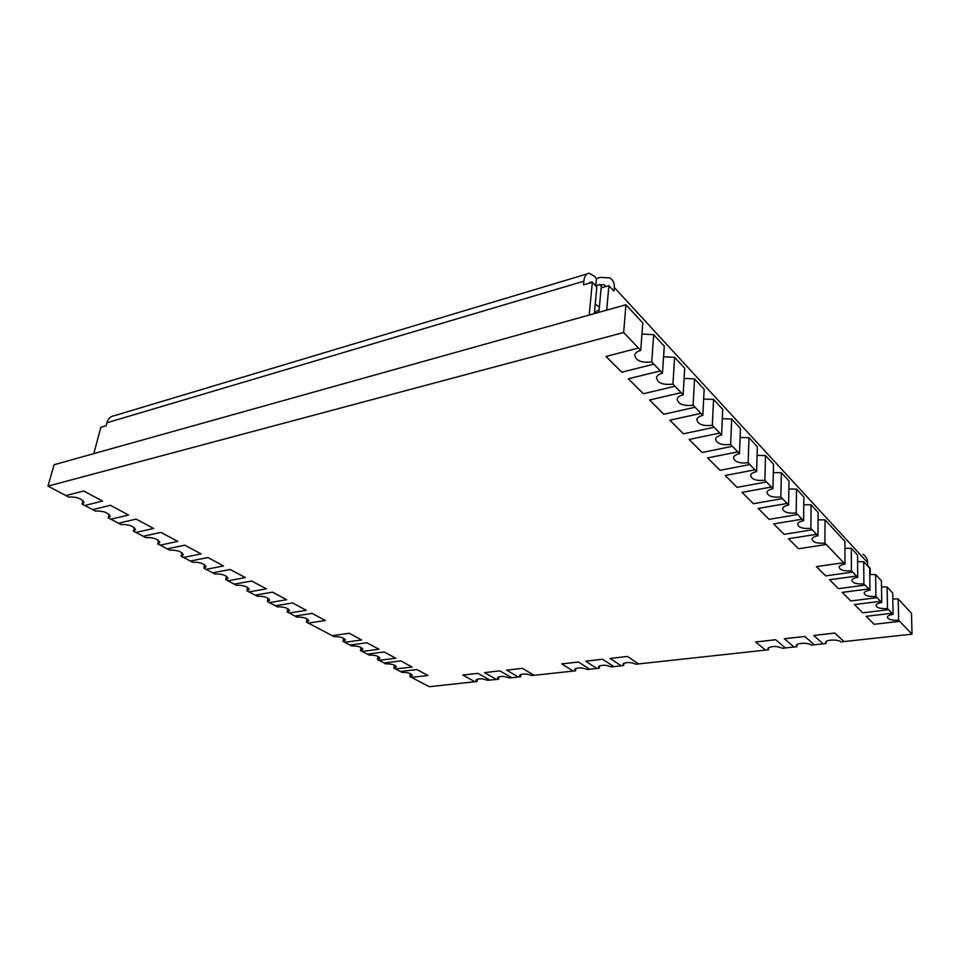 <?xml version="1.0" encoding="UTF-8"?>
<svg xmlns="http://www.w3.org/2000/svg" width="960" height="960" viewBox="0 0 960 960"><rect width="100%" height="100%" fill="white"/><g stroke="black" fill="none" stroke-linecap="round" stroke-linejoin="round"><path stroke-width="1.44" d="M518.376 677.004L509.556 677.988C504.048 675.984 500.028 675.912 497.496 677.748L498.6 679.188L498.876 676.764M496.392 679.404L489.936 680.1L477.948 673.344L462.864 675.048L474.924 681.756L477.06 681.528L477.348 679.104M477.06 681.528L475.896 680.088C478.356 678.3 482.316 678.396 487.776 680.364L489.936 680.1M596.904 668.46L589.764 669.24L578.412 662.004L561.744 663.876L573.204 671.064L531.828 675.564C526.284 673.524 522.192 673.452 519.564 675.36L520.632 676.788L520.896 674.364M621.18 665.82L611.436 666.9C605.712 664.716 601.38 664.692 598.428 666.816L599.34 668.22L599.532 665.844M765.564 650.1L638.556 663.924L627.564 656.448L610.092 658.416L621.216 665.844L623.676 665.568L623.844 663.216M623.676 665.568L622.812 664.176C625.872 661.98 630.288 661.992 636.06 664.224L638.556 663.924M573.204 671.064L575.556 670.812L575.772 668.412M575.556 670.812L574.596 669.396C577.452 667.344 581.712 667.38 587.376 669.528L589.764 669.24L578.412 662.004M898.62 620.208C891.6 620.544 887.856 619.452 887.364 616.932C887.904 615.708 889.812 614.868 893.1 614.424L891.984 613.26L866.16 616.32L874.14 624.276L899.712 621.348L898.62 620.208L898.2 598.956L911.496 613.344L912 634.164L843.984 641.568L834.78 633.048L813.732 635.448L823.14 643.872L814.32 644.796L804.828 636.432L784.32 638.748L794.004 647.04L796.884 646.728L796.92 644.664M796.884 646.728L796.332 645.42C796.728 642.756 808.812 642.528 811.392 645.144L814.32 644.796L804.828 636.432M823.14 643.872L826.092 643.548L826.104 641.556M826.092 643.548L825.588 642.264C826.008 639.516 838.476 639.24 840.984 641.928L843.984 641.568L834.78 633.072L813.732 635.448M793.98 647.016L785.412 647.952L775.644 639.72L755.652 641.976L765.6 650.136L768.408 649.824L768.456 647.7M768.408 649.824L767.808 648.504C771.576 645.864 776.496 645.792 782.556 648.288L785.412 647.952M511.764 677.724L499.92 670.86L484.488 672.636L496.428 679.416L498.6 679.188M534.096 675.3L522.372 668.328L506.604 670.14L518.412 677.028L520.632 676.788M613.872 666.612L602.7 659.256L585.636 661.188L596.94 668.484L599.34 668.22M899.712 621.348L912 634.164M868.512 566.904L863.712 561.684L863.892 583.872C856.416 584.292 852.408 583.068 851.88 580.188C852.432 578.844 854.376 577.908 857.712 577.404L856.452 576.096L829.56 579.756L838.476 588.66L865.116 585.12L868.752 588.924L842.22 592.368L850.8 600.972L877.08 597.636L880.584 601.296L854.412 604.548L862.68 612.84L888.6 609.696L891.984 613.224L866.16 616.32M856.308 553.716L851.316 548.292L851.4 570.804C843.768 571.272 839.676 569.988 839.124 566.976C839.688 565.584 841.632 564.624 844.98 564.084L843.672 562.728L816.396 566.616L825.66 575.868L852.672 572.1L856.452 576.06L829.56 579.756M843.624 540.012L825.036 519.888L824.904 543.096C816.912 543.636 812.628 542.232 812.04 538.908C812.604 537.42 814.572 536.388 817.944 535.8L818.124 512.424L811.08 504.804L810.84 528.372C802.656 528.948 798.264 527.484 797.64 523.98C798.216 522.456 800.196 521.388 803.58 520.776L802.104 519.24L773.64 523.908L784.092 534.348L812.268 529.836L816.54 534.3L788.472 538.728L798.504 548.748L826.284 544.5L843.672 562.692L816.396 566.616M817.944 535.8L816.528 534.324L788.472 538.728M802.404 495.456L796.536 489.096L796.164 513.012C787.788 513.648 783.276 512.112 782.64 508.428C783.216 506.844 785.208 505.74 788.592 505.092L789.036 480.984L781.368 472.704L780.852 497.004C772.272 497.676 767.64 496.08 766.98 492.18C767.568 490.56 769.548 489.408 772.944 488.724L771.348 487.056L742.044 492.348L753.408 503.7L782.412 498.6L787.056 503.46L758.184 508.428L769.08 519.348L797.652 514.548L802.104 519.204L773.64 523.908M720.864 407.364L713.544 399.408L712.332 425.328C702.816 426.24 697.644 424.272 696.84 419.4C697.44 417.54 699.444 416.208 702.84 415.392L700.92 413.376L669.84 420.228L683.448 433.824L714.204 427.248L719.772 433.056L689.148 439.476L702.144 452.496L732.444 446.316L737.748 451.872L707.58 457.896L720 470.328L749.856 464.532L754.92 469.836L725.196 475.488L737.064 487.38L766.5 481.944L771.348 487.02L742.044 492.348M702.228 387.216L694.548 378.876L693.12 405.216C683.328 406.212 678.012 404.124 677.148 398.964C677.76 397.032 679.764 395.652 683.16 394.8L681.132 392.688L649.584 400.008L663.864 414.264L695.088 407.232L700.92 413.34L669.84 420.228M662.136 343.896L653.664 334.692L651.744 361.932C641.376 363.084 635.712 360.744 634.74 354.888C635.34 352.836 637.344 351.336 640.728 350.412L638.484 348.072L605.976 356.448L621.744 372.192L653.916 364.164L660.36 370.896L628.332 378.768L643.32 393.744L675.012 386.232L681.132 392.64L649.584 400.008M683.16 394.8L684.696 368.232L674.604 357.336L672.948 384.12C662.88 385.188 657.384 382.98 656.472 377.484C657.084 375.492 659.088 374.052 662.472 373.164L660.348 370.944L628.332 378.768M102.528 501.096L83.736 491.016L65.928 495.576L68.64 497.028C76.596 496.716 81.732 498.564 84.06 502.584L82.092 504.108L84.744 505.5L102.54 501.06L83.736 490.98L65.928 495.576L48 486.132L623.652 332.508L638.484 348.024L605.976 356.448M109.14 514.368L108.24 517.86L110.796 519.216L128.544 515.028L110.448 505.296L92.676 509.64L84.792 505.5M134.304 527.628L133.44 531.12L135.912 532.416L153.612 528.432L136.164 519.084L118.44 523.2L110.844 519.204M158.58 540.42L157.752 543.912L160.128 545.16L177.768 541.416L160.956 532.368L143.28 536.268L135.96 532.416M182.004 552.768L181.2 556.248L183.504 557.46L201.072 553.908L184.848 545.172L167.232 548.868L160.176 545.148M226.476 576.252L225.744 579.684L227.892 580.812L245.328 577.584L230.184 569.472L212.712 572.796L206.124 569.328L223.584 565.968L207.912 557.544L190.368 561.036L183.552 557.448M268.044 598.212L267.384 601.584L269.388 602.64L286.656 599.736L272.508 592.152L255.18 595.14L249.024 591.9L266.34 588.852L251.7 581.004L234.3 584.148L227.94 580.8M287.82 608.676L287.196 612.012L289.14 613.032L306.312 610.308L292.62 602.94L275.388 605.772L269.436 602.64M306.984 618.804L306.384 622.104L308.268 623.1L325.344 620.508L312.096 613.368L294.948 616.056L289.188 613.032M343.536 638.16L342.996 641.364L344.772 642.3L361.656 639.972L349.212 633.264L332.256 635.688L308.316 623.088M377.916 656.364L377.436 659.484L379.104 660.36L395.796 658.236L384.084 651.96L367.32 654.144L362.232 651.456L378.984 649.248L366.912 642.756L350.052 645.048L344.808 642.3M394.356 665.076L393.888 668.148L395.508 669L412.104 667.008L400.74 660.888L384.072 662.952L379.14 660.36M474.888 681.744L429.228 686.712L411.492 677.376L427.944 675.492L416.904 669.552L400.344 671.508L395.556 668.988M511.764 677.748L499.92 670.86L484.488 672.636M534.084 675.324L522.372 668.328L506.604 670.14M48 486.132L54.048 464.748L625.932 304.764L642.78 322.944L640.728 350.412M732.444 446.364L730.656 444.492L731.676 418.992L740.424 428.46L739.5 453.744L737.748 451.872M749.856 464.568L748.152 462.792L748.98 437.7L757.344 446.748L756.6 471.624L754.92 469.836L725.196 475.488M766.5 481.98L764.868 480.276L765.528 455.58L773.532 464.232L772.944 488.724M877.08 597.672L875.904 596.436L875.64 574.572L881.436 580.836L881.736 602.544L880.584 601.296L854.412 604.548M888.6 609.72L887.472 608.544L887.124 586.98L892.716 593.028L893.1 614.424M788.592 505.092L787.056 503.46M782.412 498.636L780.852 497.004M675.012 386.28L672.948 384.12M662.472 373.164L664.26 346.152L662.16 343.884M653.904 364.2L651.744 361.932M730.656 444.492C721.392 445.344 716.364 443.472 715.596 438.876C716.196 437.076 718.2 435.792 721.608 435.024L719.772 433.056L689.148 439.476M721.608 435.024L722.712 409.32L720.9 407.352M714.204 427.284L712.332 425.328M695.088 407.28L693.12 405.216M702.84 415.392L704.16 389.268L702.252 387.204M875.904 596.436C868.584 596.832 864.672 595.656 864.156 592.908C864.708 591.6 866.64 590.7 869.952 590.208L868.752 588.924M869.952 590.208L869.724 568.188L868.536 566.892M865.116 585.144L863.892 583.872M812.268 529.872L810.84 528.372M797.652 514.584L796.164 513.012M803.58 520.776L803.88 497.028L802.428 495.456M857.712 577.404L857.568 555.048L856.332 553.704M852.672 572.136L851.4 570.804M826.284 544.524L824.904 543.096M844.98 564.084L844.944 541.404L843.648 540M625.932 304.764L623.652 332.508M204.624 564.708L203.856 568.164L206.076 569.34M245.316 577.62L230.184 569.508L212.712 572.796L214.896 573.972C221.904 573.768 226.26 575.208 227.976 578.292L225.744 579.684M223.584 565.968L207.912 557.568L190.368 561.036L192.624 562.26C199.776 562.044 204.252 563.544 206.052 566.76L203.856 568.164M247.608 587.412L246.912 590.82L248.988 591.912M286.656 599.772L272.496 592.188L255.18 595.14L257.232 596.244C263.964 596.076 268.116 597.408 269.676 600.252L267.384 601.584M266.328 588.876L251.7 581.04L234.3 584.148L236.412 585.3C243.276 585.108 247.536 586.5 249.18 589.452L246.912 590.82M153.6 528.456L136.152 519.108L118.44 523.2L120.96 524.556C128.568 524.28 133.416 525.972 135.504 529.644L133.44 531.12M128.544 515.028L110.448 505.296L92.664 509.676L95.28 511.044C103.056 510.756 108.048 512.52 110.256 516.36L108.24 517.86M82.092 504.108L83.028 500.628M201.072 553.908L184.848 545.208L167.232 548.868L169.584 550.14C176.868 549.9 181.464 551.46 183.36 554.82L181.2 556.248M177.768 541.416L160.944 532.392L143.28 536.268L145.704 537.576C153.156 537.312 157.872 538.944 159.864 542.46L157.752 543.912M412.104 667.008L400.74 660.888L384.072 662.976L385.728 663.852C391.644 663.768 395.208 664.8 396.384 666.972L393.888 668.148M395.796 658.26L384.084 651.96L367.32 654.168L369.012 655.056C375.048 654.96 378.672 656.04 379.896 658.284L377.436 659.484M360.984 647.4L360.468 650.568L362.196 651.468M410.316 673.536L409.884 676.56L411.456 677.388M427.944 675.492L416.904 669.576L400.344 671.508L401.94 672.384C407.772 672.312 411.252 673.32 412.392 675.408L409.884 676.56M325.344 620.508L312.084 613.404L294.948 616.056L296.868 617.1C303.348 616.956 307.308 618.192 308.748 620.808L306.384 622.104M306.312 610.308L292.62 602.94L275.388 605.796L277.368 606.84C283.968 606.684 288.024 607.968 289.524 610.692L287.196 612.012M378.984 649.248L366.912 642.756L350.052 645.048L351.804 645.996C357.936 645.9 361.644 647.004 362.916 649.344L360.468 650.568M361.656 639.972L349.212 633.3L332.244 635.712L334.056 636.66C340.308 636.552 344.088 637.704 345.408 640.128L342.996 641.364M653.664 334.692L641.952 333.996M674.604 357.336L663.564 356.772M694.548 378.876L684.108 378.432M713.544 399.408L703.668 399.06M731.676 418.992L722.304 418.728M748.98 437.7L740.1 437.496M765.528 455.58L757.092 455.424M781.368 472.704L773.34 472.584M796.536 489.096L788.88 489M811.08 504.804L803.784 504.744M825.036 519.888L818.064 519.84M851.316 548.292L844.956 548.28M863.712 561.684L857.616 561.672M875.64 574.572L869.796 574.572M887.124 586.98L881.52 586.992M898.2 598.956L892.824 598.956M707.58 457.932L737.748 451.908M748.152 462.792C739.116 463.584 734.244 461.808 733.512 457.464C734.1 455.724 736.104 454.488 739.5 453.744M764.868 480.276C756.06 481.008 751.308 479.316 750.612 475.212C751.2 473.532 753.204 472.332 756.6 471.624M758.184 508.464L787.056 503.496M842.22 592.404L868.752 588.948M887.472 608.544C880.308 608.904 876.48 607.776 875.976 605.148C876.516 603.876 878.436 603.012 881.736 602.544M489.924 680.124L477.948 673.344M462.864 675.072L477.948 673.368M613.872 666.636L602.7 659.256L585.636 661.188M638.556 663.96L627.564 656.448L610.092 658.416M561.744 663.912L578.412 662.028M784.32 638.772L804.828 636.456M785.412 647.976L775.644 639.72M755.652 642.012L775.644 639.756M594.348 313.608L596.832 287.052L592.332 282.252L583.5 284.856L583.872 281.172C584.496 276.012 586.284 273.384 589.236 273.288L594.24 276.156L596.448 278.52L600.24 277.392L609.684 277.86C613.02 279.756 614.544 282.96 614.268 287.472L613.944 291.156L608.892 285.684L606.708 310.14M599.124 309.924L594.456 312.396M595.248 303.996L599.364 307.2M589.2 315.048L592.332 282.252M93.78 453.624L100.884 427.284L106.068 425.748L106.872 422.772C108.132 418.56 110.652 416.196 114.408 415.68L586.968 273.972M870.228 574.62L870.168 568.212L867.612 565.452L867.588 562.548C867.456 558.96 865.944 556.212 863.04 554.292M598.896 312.336L601.14 287.94L608.892 285.684M592.644 282.6L595.764 285.756L596.448 278.52M595.764 285.756L599.568 284.64L604.248 284.868L605.964 286.536M589.176 283.188L591.072 281.988L592.164 282.3M583.872 281.172L106.872 422.772M867.588 562.548L614.268 287.472M599.568 284.64L602.328 287.592M605.832 286.572L604.248 284.868M591.072 281.988L589.956 282.324"/></g></svg>
